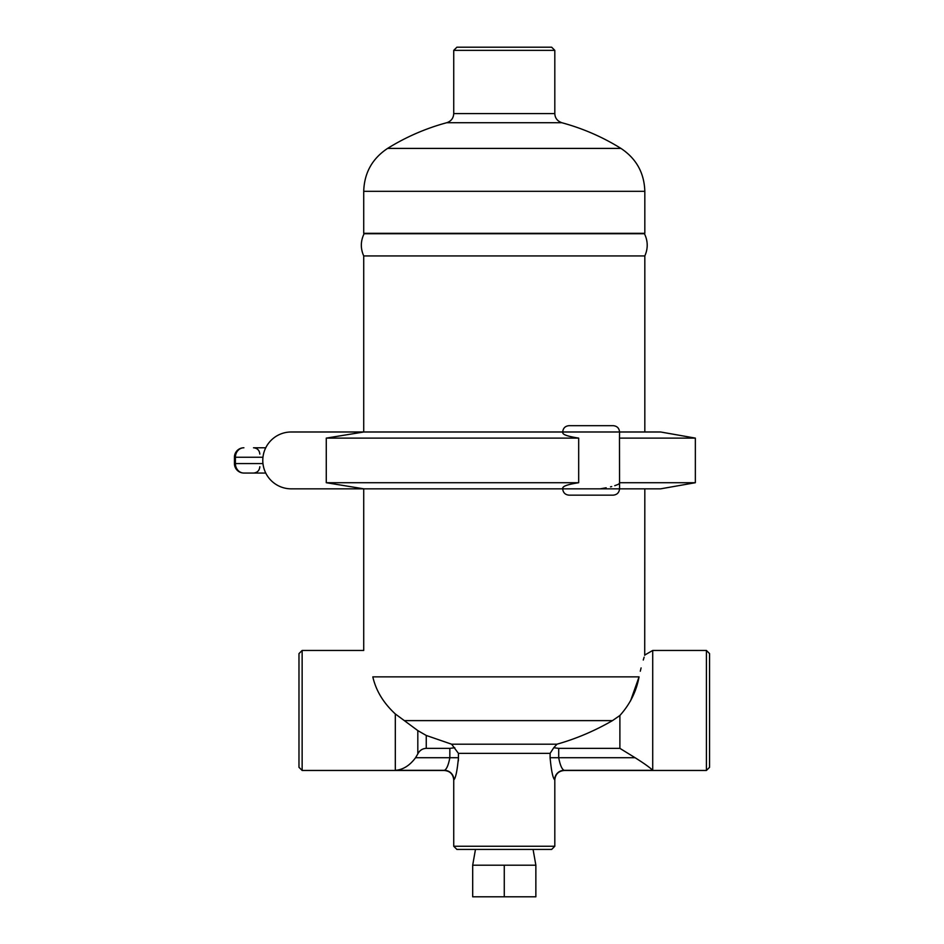 <?xml version="1.0" encoding="UTF-8"?>
<svg xmlns="http://www.w3.org/2000/svg" width="944" height="944" viewBox="0 0 944 944"><rect width="100%" height="100%" fill="white"/><g stroke="black" fill="none" stroke-linecap="round" stroke-linejoin="round"><path stroke-width="1.42" d="M504.273 896.8L535.862 896.8L535.862 865.211L504.273 865.211L504.273 896.8L472.684 896.8L472.684 865.211L504.273 865.211M475.469 849.423L472.684 865.211M265.748 447.775L253.511 447.775C257.346 448.152 259.447 450.264 259.824 454.099M262.963 463.575L235.41 463.575A9.475 8.496 90 0 0 243.906 473.05L265.748 473.05M302.139 650.451L298.977 653.602L298.977 767.307L302.139 770.469L302.139 650.451L363.723 650.451L363.723 488.839L291.212 488.839A28.426 28.426 0 0 1 262.786 460.412A28.426 28.426 0 0 1 291.212 431.986L363.865 431.986L326.27 438.11L326.27 482.714L363.865 488.839L291.212 488.839M363.865 488.839L660.611 488.839L695.35 482.714L695.35 438.11L619.476 438.11L619.559 488.839C619.146 492.65 617.046 494.75 613.234 495.152L569.02 495.152C565.185 494.774 563.084 492.674 562.707 488.839L562.707 487.954L563.273 488.839C561.338 486.679 566.483 484.638 578.684 482.714L578.684 438.11C566.483 436.199 561.338 434.157 563.273 431.986M363.865 431.986L562.707 431.986C563.084 428.163 565.185 426.051 569.02 425.673L613.234 425.673C617.069 426.051 619.17 428.163 619.559 431.986L660.611 431.986L695.35 438.11M562.707 432.883L562.707 431.986L619.559 431.986L619.476 438.11M326.27 482.714L578.684 482.714M326.27 438.11L578.684 438.11M619.476 482.714L695.35 482.714M600.16 488.839L606.166 487.788M610.508 486.856L611.7 486.561M614.745 485.7L617.813 484.532M618.426 484.213L619.299 483.54M619.889 715.493L612.467 720.626C594.437 731.01 575.934 738.869 556.948 744.191L553.75 747.742L558.706 748.356L619.889 748.356L619.889 715.493C630.061 704.141 636.445 691.268 639.053 676.86C646.333 648.304 646.333 648.304 639.053 676.86L372.821 676.86C361.328 642.203 361.328 642.203 372.821 676.86C375.948 690.63 383.441 702.985 395.312 713.947L417.814 730.597L426.251 735.459L451.598 744.191L458.442 753.371L550.104 753.371L550.104 757.725C551.284 770.516 552.795 777.868 554.659 779.791L554.659 779.791A9.475 9.428 -49.2 0 1 564.099 770.328L564.099 770.328C561.892 769.242 560.087 765.029 558.706 757.725L550.104 757.725M644.823 488.839L644.717 655.337M644.138 657.166L643.265 660.033M641.094 667.927L640.292 671.219M644.823 255.93L363.723 255.93C360.419 248.473 360.549 241.062 364.101 233.723L644.445 233.723C647.997 241.062 648.127 248.473 644.823 255.93L644.823 431.986M561.81 122.72C557.338 121.092 555.001 118.035 554.812 113.575L453.734 113.575C453.474 118.189 451.138 121.233 446.724 122.72L561.81 122.72C582.778 128.396 602.496 136.951 620.951 148.409C636.303 158.604 644.256 172.905 644.823 191.325L644.823 233.298L363.723 233.298L363.723 191.325C364.278 172.905 372.243 158.604 387.595 148.409L620.951 148.409M554.812 50.362L551.65 47.2L456.896 47.2L453.734 50.362L554.812 50.362L554.812 113.575M456.896 849.423L551.65 849.423L554.812 846.261L453.734 846.261L456.896 849.423M444.447 770.328L395.312 770.328C402.946 769.808 409.696 765.608 415.572 757.725L417.814 753.902C419.596 750.421 422.405 748.568 426.251 748.356L449.84 748.356L449.84 757.725C448.447 765.053 446.642 769.254 444.447 770.328A9.475 9.428 -130.8 0 1 453.887 779.791L453.887 779.791C455.74 777.891 457.262 770.54 458.442 757.725L458.347 760.982M449.84 748.356L454.796 747.742M553.75 747.742L550.104 753.371M619.889 748.356L635.1 757.725C644.091 763.377 649.968 767.578 652.717 770.328L652.717 650.451L706.407 650.451L706.407 770.469L564.276 770.469C558.529 771.024 555.367 774.186 554.801 779.945M564.099 770.328L652.717 770.328L651.655 769.277M453.734 846.261L453.734 779.945C453.179 774.186 450.017 771.024 444.27 770.469L302.139 770.469M706.407 770.469L709.569 767.307L709.569 653.602L706.407 650.451M639.041 676.907L630.509 700.967M234.431 457.25L234.431 463.575L235.41 463.575L235.41 457.25L234.431 457.25A9.475 9.475 0 0 1 243.906 447.775A9.475 8.496 90 0 0 235.41 457.25L262.963 457.25M644.823 191.325L363.723 191.325M415.572 757.725L458.442 757.725L458.442 753.371M426.251 748.356L426.251 735.459M556.948 744.191L451.598 744.191M612.467 720.626L404.327 720.626M635.1 757.725L558.706 757.725L558.706 748.356M395.312 770.328L395.312 713.947M417.814 753.902L417.814 730.597M533.077 849.423L535.862 865.211M259.824 466.725C259.447 470.572 257.346 472.673 253.511 473.05M234.431 463.575A9.475 9.475 0 0 0 243.906 473.05M363.723 255.93L363.723 431.986M453.734 50.362L453.734 113.575M446.724 122.72A221.085 221.085 0 0 0 387.595 148.409M554.812 779.945L554.812 846.261M644.823 655.006L652.717 650.451"/></g></svg>
